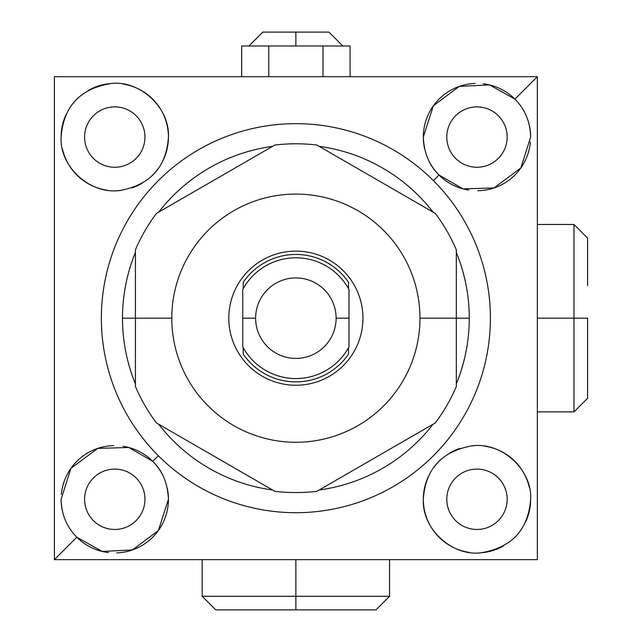 <?xml version="1.0" encoding="UTF-8"?>
<svg xmlns="http://www.w3.org/2000/svg" width="642" height="642" viewBox="0 0 642 642"><rect width="100%" height="100%" fill="white"/><g stroke="black" fill="none" stroke-linecap="round" stroke-linejoin="round"><path stroke-width="0.96" d="M348.999 289.502A60.364 60.364 0 0 0 242.748 289.502A60.364 60.364 0 0 1 348.999 289.502L348.999 318.175L336.119 318.175A40.245 40.245 0 0 0 295.874 277.93A40.245 40.245 0 0 0 255.628 318.175L242.748 318.175L242.748 289.502L242.748 318.175L255.628 318.175A40.245 40.245 0 0 0 295.874 358.421A40.245 40.245 0 0 0 336.119 318.175A40.245 40.245 0 0 0 295.874 277.93A40.245 40.245 0 0 0 255.628 318.175A40.245 40.245 0 0 0 295.874 358.421A40.245 40.245 0 0 0 336.119 318.175L348.999 318.175L348.999 346.849A60.364 60.364 0 0 1 242.748 346.849A60.364 60.364 0 0 0 348.999 346.849L348.999 289.502M242.748 346.849L242.748 318.175L242.748 346.849M456.318 249.826A174.399 174.399 0 0 0 435.284 213.401L316.907 145.052A174.399 174.399 0 0 0 274.84 145.052L156.463 213.401A174.399 174.399 0 0 0 135.43 249.826L135.43 386.524A174.399 174.399 0 0 0 156.463 422.95L274.84 491.299A174.399 174.399 0 0 0 316.907 491.299L435.284 422.95A174.399 174.399 0 0 0 456.318 386.524L456.318 249.826L456.318 386.524A174.399 174.399 0 0 1 435.284 422.95L316.907 491.299A174.399 174.399 0 0 1 274.84 491.299L156.463 422.95A174.399 174.399 0 0 1 135.43 386.524L135.43 318.175L171.783 318.175A124.091 124.091 0 0 0 295.874 442.266A124.091 124.091 0 0 0 419.964 318.175A124.091 124.091 0 0 0 295.874 194.085A124.091 124.091 0 0 0 171.783 318.175A124.091 124.091 0 0 0 295.874 442.266A124.091 124.091 0 0 0 419.964 318.175L456.318 318.175L419.964 318.175A124.091 124.091 0 0 0 295.874 194.085A124.091 124.091 0 0 0 171.783 318.175L135.43 318.175L135.43 249.826A174.399 174.399 0 0 1 156.463 213.401L274.84 145.052A174.399 174.399 0 0 1 316.907 145.052L435.284 213.401A174.399 174.399 0 0 1 456.318 249.826M469.262 318.175L456.318 318.175L469.262 318.175A173.388 173.388 0 0 0 456.318 252.434A173.388 173.388 0 0 1 456.318 383.916A173.388 173.388 0 0 0 469.262 318.175M135.43 318.175L122.486 318.175A173.388 173.388 0 0 1 135.43 252.434A173.388 173.388 0 0 0 122.486 318.175L135.43 318.175M158.718 212.101A173.388 173.388 0 0 1 272.585 146.36A173.388 173.388 0 0 0 158.718 212.101M319.162 146.36A173.388 173.388 0 0 1 433.029 212.101A173.388 173.388 0 0 0 319.162 146.36M433.029 424.258A173.388 173.388 0 0 1 319.162 489.99A173.388 173.388 0 0 0 433.029 424.258M272.585 489.99A173.388 173.388 0 0 1 158.718 424.258A173.388 173.388 0 0 0 272.585 489.99M135.43 383.916A173.388 173.388 0 0 1 122.486 318.175A173.388 173.388 0 0 0 135.43 383.916M348.526 354.063L348.526 347.699L348.526 354.063A63.719 63.719 0 0 1 243.222 354.063A63.719 63.719 0 0 0 348.526 354.063M243.222 347.699L243.222 354.063L243.222 347.699M348.526 282.287A63.719 63.719 0 0 0 243.222 282.287L243.222 288.651L243.222 282.287A63.719 63.719 0 0 1 348.526 282.287L348.526 288.651L348.526 282.287M362.947 318.175A67.073 67.073 0 0 0 295.874 251.102A67.073 67.073 0 0 0 228.801 318.175A67.073 67.073 0 0 0 295.874 385.248A67.073 67.073 0 0 0 362.947 318.175A67.073 67.073 0 0 0 295.874 251.102A67.073 67.073 0 0 0 228.801 318.175A67.073 67.073 0 0 0 295.874 385.248A67.073 67.073 0 0 0 362.947 318.175M116.667 552.906A53.663 53.663 0 0 0 168.429 499.283C167.714 483.346 162.482 470.698 152.716 461.333L128.785 447.482L97.696 448.405L70.885 468.395L61.11 499.283C61.488 514.419 66.728 527.066 76.823 537.226L54.401 559.647L54.401 76.703L537.346 76.703L514.924 99.133L489.581 84.913L459.303 86.405L433.366 105.802L423.319 137.075C424.033 153.013 429.265 165.66 439.032 175.017L462.962 188.868L494.051 187.945L520.855 167.955L530.637 137.075C530.26 121.94 525.02 109.292 514.924 99.133L489.581 84.913L459.303 86.405L433.366 105.802L423.319 137.075A53.663 53.663 0 0 0 424.514 148.334A53.663 53.663 0 0 1 475.08 83.444A53.663 53.663 0 0 0 423.319 137.075C424.033 153.013 429.265 165.66 439.032 175.017L433.422 180.635A194.518 194.518 0 0 0 158.325 180.635A194.518 194.518 0 0 0 158.325 455.724A194.518 194.518 0 0 0 433.422 455.724A194.518 194.518 0 0 0 433.422 180.635A194.518 194.518 0 0 0 158.325 180.635A194.518 194.518 0 0 0 158.325 455.724L152.716 461.333L128.785 447.482L97.696 448.405L70.885 468.395L61.11 499.283A53.663 53.663 0 0 0 62.282 510.422M492.045 559.647L99.662 559.647M537.346 122.004L537.346 514.386M99.703 76.703L492.085 76.703M54.401 514.346L54.401 121.964M65.324 520.124A53.663 53.663 0 0 0 108.506 552.569M168.429 499.283A53.663 53.663 0 0 0 167.233 488.024A53.663 53.663 0 0 1 168.429 499.283C167.714 483.346 162.482 470.698 152.716 461.333L158.325 455.724A194.518 194.518 0 0 0 433.422 455.724A194.518 194.518 0 0 0 433.422 180.635L439.032 175.017L462.962 188.868L494.051 187.945L520.855 167.955L530.637 137.075A53.663 53.663 0 0 0 529.465 125.928A53.663 53.663 0 0 1 530.637 137.075C530.26 121.94 525.02 109.292 514.924 99.133L537.346 76.703L537.346 559.647L54.401 559.647L76.823 537.226L102.166 551.438L132.445 549.945L158.381 530.549L168.429 499.283L158.381 530.549L132.445 549.945L102.166 551.438L76.823 537.226C66.728 527.066 61.488 514.419 61.11 499.283M163.951 477.825A53.663 53.663 0 0 0 122.959 446.246A53.663 53.663 0 0 1 163.951 477.825M113.915 445.628A53.663 53.663 0 0 0 61.335 494.412A53.663 53.663 0 0 1 113.915 445.628M114.774 529.465A30.182 30.182 0 0 1 84.584 499.283A30.182 30.182 0 0 1 114.774 469.093A30.182 30.182 0 0 1 144.956 499.283A30.182 30.182 0 0 1 114.774 529.465A30.182 30.182 0 0 0 144.956 499.283A30.182 30.182 0 0 0 114.774 469.093A30.182 30.182 0 0 0 84.584 499.283A30.182 30.182 0 0 0 114.774 529.465M62.515 149.257A53.663 53.663 0 0 0 107.391 190.225M117.486 190.666A53.663 53.663 0 0 0 120.086 190.473M131.915 187.921A53.663 53.663 0 0 0 142.195 183.195M151.022 176.638A53.663 53.663 0 0 0 158.141 168.669M163.59 159.344A53.663 53.663 0 0 0 122.903 84.03M110.705 83.564A53.663 53.663 0 0 0 88.484 90.289M79.207 96.894A53.663 53.663 0 0 0 71.623 105.176M65.925 114.854A53.663 53.663 0 0 0 61.11 137.075C59.321 165.957 89.511 194.847 120.086 190.473C150.308 184.88 166.422 167.081 168.429 137.075C169.937 107.334 139.386 79.72 110.705 83.564C79.937 88.748 63.406 106.588 61.11 137.075C59.321 165.957 89.511 194.847 120.086 190.473C150.308 184.88 166.422 167.081 168.429 137.075C169.937 107.334 139.386 79.72 110.705 83.564C79.937 88.748 63.406 106.588 61.11 137.075M114.774 167.257A30.182 30.182 0 0 1 84.584 137.075A30.182 30.182 0 0 1 114.774 106.885A30.182 30.182 0 0 1 144.956 137.075A30.182 30.182 0 0 1 114.774 167.257A30.182 30.182 0 0 0 144.956 137.075A30.182 30.182 0 0 0 114.774 106.885A30.182 30.182 0 0 0 84.584 137.075A30.182 30.182 0 0 0 114.774 167.257M427.797 158.534A53.663 53.663 0 0 0 468.788 190.104A53.663 53.663 0 0 1 427.797 158.534M477.833 190.73A53.663 53.663 0 0 0 530.412 141.938A53.663 53.663 0 0 1 477.833 190.73M526.424 116.226A53.663 53.663 0 0 0 483.241 83.781A53.663 53.663 0 0 1 526.424 116.226M476.974 167.257A30.182 30.182 0 0 1 446.792 137.075A30.182 30.182 0 0 1 476.974 106.885A30.182 30.182 0 0 1 507.164 137.075A30.182 30.182 0 0 1 476.974 167.257A30.182 30.182 0 0 0 507.164 137.075A30.182 30.182 0 0 0 476.974 106.885A30.182 30.182 0 0 0 446.792 137.075A30.182 30.182 0 0 0 476.974 167.257M428.158 477.014A53.663 53.663 0 0 0 468.845 552.321M481.043 552.786A53.663 53.663 0 0 0 503.264 546.061M512.541 539.465A53.663 53.663 0 0 0 520.124 531.183M525.822 521.497A53.663 53.663 0 0 0 530.637 499.283C532.427 470.393 502.237 441.503 471.661 445.885C441.439 451.478 425.325 469.278 423.319 499.283C421.81 529.016 452.361 556.63 481.043 552.786C511.81 547.602 528.342 529.77 530.637 499.283C532.427 470.393 502.237 441.503 471.661 445.885C441.439 451.478 425.325 469.278 423.319 499.283C421.81 529.016 452.361 556.63 481.043 552.786C511.81 547.602 528.342 529.77 530.637 499.283M529.233 487.093A53.663 53.663 0 0 0 484.357 446.126M474.261 445.684A53.663 53.663 0 0 0 471.661 445.885M459.832 448.429A53.663 53.663 0 0 0 449.552 453.156M440.725 459.72A53.663 53.663 0 0 0 433.607 467.681M476.974 529.465A30.182 30.182 0 0 1 446.792 499.283A30.182 30.182 0 0 1 476.974 469.093A30.182 30.182 0 0 1 507.164 499.283A30.182 30.182 0 0 1 476.974 529.465A30.182 30.182 0 0 0 507.164 499.283A30.182 30.182 0 0 0 476.974 469.093A30.182 30.182 0 0 0 446.792 499.283A30.182 30.182 0 0 0 476.974 529.465M587.599 285.594L587.599 238.086L573.98 224.475L573.98 318.175L537.346 318.175L573.98 318.175L573.98 224.475L537.346 224.475M587.599 318.175L573.98 318.175L573.98 411.883L573.98 318.175L587.599 318.175L587.599 398.265L573.98 411.883L537.346 411.883M328.455 609.9L374.214 609.9L295.874 609.9L295.874 596.282L389.582 596.282L295.874 596.282L295.874 559.647L295.874 596.282L202.166 596.282L295.874 596.282L295.874 609.9L215.784 609.9L202.166 596.282L202.166 559.647M389.582 559.647L389.582 596.282L375.963 609.9L295.874 609.9M248.919 45.983L262.803 32.1L295.874 32.1L295.874 45.983L350.091 45.983L268.765 45.983L295.874 45.983L295.874 32.1L262.803 32.1L328.945 32.1L342.828 45.983M241.657 45.983L268.765 45.983L241.657 45.983L241.657 76.703L241.657 45.983M268.765 76.703L268.765 45.983L268.765 76.703M322.982 76.703L322.982 45.983L322.982 76.703M350.091 76.703L350.091 45.983L350.091 76.703"/></g></svg>
